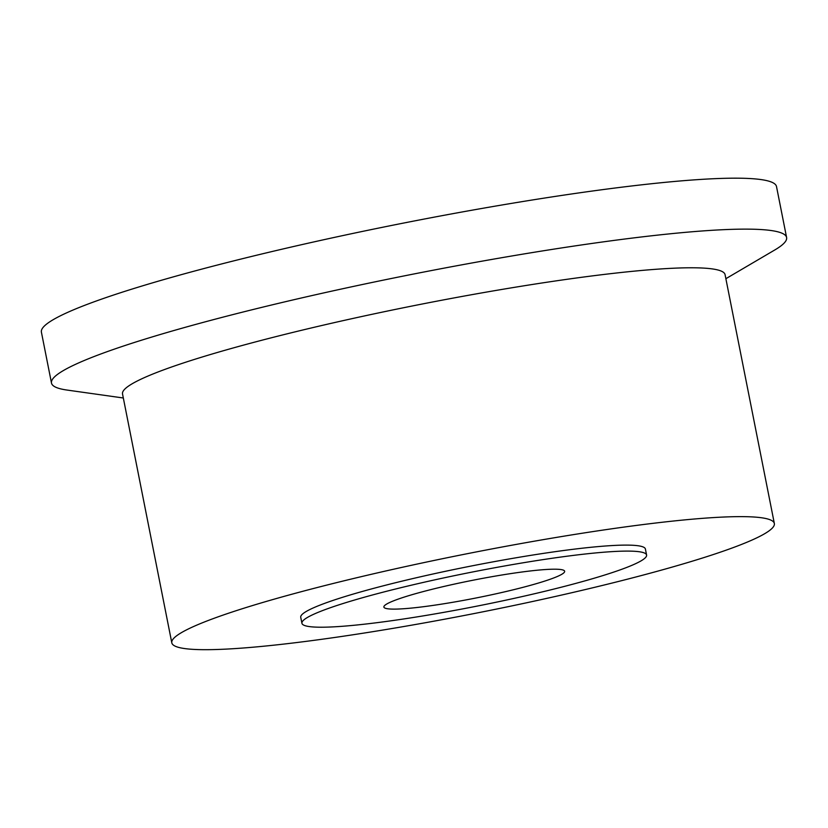 <?xml version="1.0" encoding="UTF-8"?>
<svg xmlns="http://www.w3.org/2000/svg" width="828" height="828" viewBox="0 0 828 828"><rect width="100%" height="100%" fill="white"/><g stroke="black" fill="none" stroke-linecap="round" stroke-linejoin="round"><path stroke-width="1.24" d="M646.596 555.039L645.405 549.036A175.671 17.171 168.8 0 0 516.869 557.648A175.671 17.171 168.8 0 0 324.638 603.364A175.671 17.171 168.8 0 0 300.74 617.284L301.93 623.277A175.671 17.171 168.8 0 0 430.467 614.676A175.671 17.171 168.8 0 0 622.697 568.95A175.671 17.171 168.8 0 0 646.596 555.039A175.671 17.171 168.8 0 0 518.059 563.64A175.671 17.171 168.8 0 0 325.828 609.356A175.671 17.171 168.8 0 0 301.93 623.277M774.346 523.503L725.069 274.648A307.126 30.025 168.8 0 0 500.36 289.696A307.126 30.025 168.8 0 0 164.296 369.619A307.126 30.025 168.8 0 0 122.523 393.952L171.8 642.818A307.126 30.025 168.8 0 0 396.508 627.769A307.126 30.025 168.8 0 0 732.583 547.836A307.126 30.025 168.8 0 0 774.346 523.503A307.126 30.025 168.8 0 0 549.637 538.552A307.126 30.025 168.8 0 0 213.572 618.485A307.126 30.025 168.8 0 0 171.8 642.818M725.877 278.694L774.884 249.911A374.691 36.629 168.8 0 0 786.6 237.512A374.691 36.629 168.8 0 0 512.46 255.873A374.691 36.629 168.8 0 0 102.444 353.38A374.691 36.629 168.8 0 0 51.491 383.074A374.691 36.629 168.8 0 0 67.047 390.06L123.32 397.999M786.6 237.512L776.509 186.569A374.691 36.629 168.8 0 0 502.368 204.92A374.691 36.629 168.8 0 0 92.363 302.437A374.691 36.629 168.8 0 0 41.4 332.121L51.491 383.074M428.314 606.075A92.136 9.004 -11.2 0 1 383.881 607.059A92.136 9.004 -11.2 0 1 428.676 590.167A92.136 9.004 -11.2 0 1 520.212 572.241A92.136 9.004 -11.2 0 1 564.644 571.258A92.136 9.004 -11.2 0 1 519.839 588.149A92.136 9.004 -11.2 0 1 428.314 606.075"/></g></svg>
